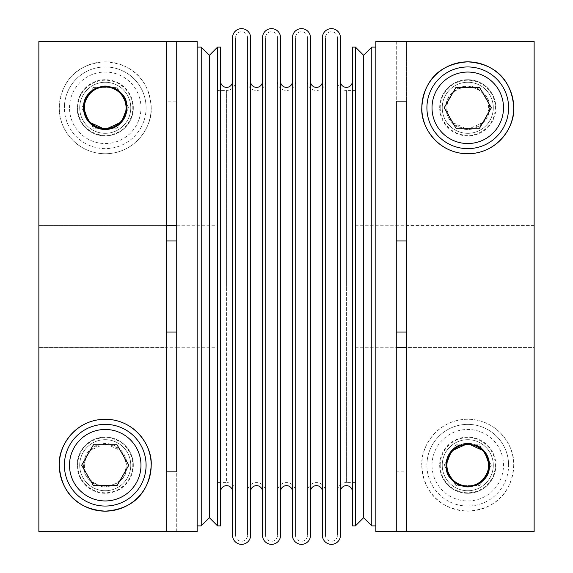 <?xml version="1.0" encoding="UTF-8"?>
<svg xmlns="http://www.w3.org/2000/svg" width="573" height="573" viewBox="0 0 573 573"><rect width="100%" height="100%" fill="white"/><g stroke="black" fill="none" stroke-linecap="round" stroke-linejoin="round"><path stroke-width="0.43" stroke-dasharray="2.87 2.15" d="M247.522 37.668A5.959 5.959 0 0 0 241.57 31.716A5.959 5.959 0 0 0 235.61 37.668L235.61 535.332A5.959 5.959 0 0 0 241.57 541.284A5.959 5.959 0 0 0 247.522 535.332L247.522 37.668L247.522 535.332M247.522 81.409A9.018 9.018 0 0 0 256.546 90.434A9.018 9.018 0 0 0 265.564 81.409L265.564 491.591A9.018 9.018 0 0 0 256.546 482.566A9.018 9.018 0 0 0 247.522 491.591L247.522 81.409L247.522 491.591M277.482 37.668A5.959 5.959 0 0 0 271.523 31.716A5.959 5.959 0 0 0 265.564 37.668L265.564 535.332A5.959 5.959 0 0 0 271.523 541.284A5.959 5.959 0 0 0 277.482 535.332L277.482 37.668L277.482 535.332M277.482 81.409A9.018 9.018 0 0 0 286.5 90.434A9.018 9.018 0 0 0 295.518 81.409L295.518 491.591A9.018 9.018 0 0 0 286.5 482.566A9.018 9.018 0 0 0 277.482 491.591L277.482 81.409L277.482 491.591M307.436 37.668A5.959 5.959 0 0 0 301.477 31.716A5.959 5.959 0 0 0 295.518 37.668L295.518 535.332A5.959 5.959 0 0 0 301.477 541.284A5.959 5.959 0 0 0 307.436 535.332L307.436 37.668L307.436 535.332M307.436 81.409A9.018 9.018 0 0 0 316.454 90.434A9.018 9.018 0 0 0 325.478 81.409L325.478 491.591A9.018 9.018 0 0 0 316.454 482.566A9.018 9.018 0 0 0 307.436 491.591L307.436 81.409L307.436 491.591M337.39 37.668A5.959 5.959 0 0 0 331.43 31.716A5.959 5.959 0 0 0 325.478 37.668L325.478 535.332A5.959 5.959 0 0 0 331.43 541.284A5.959 5.959 0 0 0 337.39 535.332L337.39 37.668L337.39 535.332M352.366 491.591L352.366 81.409L352.366 491.591M322.413 491.591L322.413 81.409L322.413 491.591M292.459 491.591L292.459 81.409L292.459 491.591M262.506 491.591L262.506 81.409L262.506 491.591M232.545 491.591L232.545 81.409L232.545 491.591M232.545 535.332L232.545 37.668M262.506 535.332L262.506 37.668M292.459 535.332L292.459 37.668M322.413 535.332L322.413 37.668M146.086 465.204A40.848 40.848 0 0 1 105.239 506.052A40.848 40.848 0 0 1 64.391 465.204A40.848 40.848 0 0 1 105.239 424.364A40.848 40.848 0 0 1 146.086 465.204M130.766 465.204A25.527 25.527 0 0 1 105.239 490.739A25.527 25.527 0 0 1 79.711 465.204A25.527 25.527 0 0 0 105.239 490.739A25.527 25.527 0 0 0 130.766 465.204A25.527 25.527 0 0 0 105.239 439.677A25.527 25.527 0 0 0 79.711 465.204A25.527 25.527 0 0 1 105.239 439.677A25.527 25.527 0 0 1 130.766 465.204A25.527 25.527 0 0 0 105.239 439.677A25.527 25.527 0 0 0 79.711 465.204M126.941 465.204A21.702 21.702 0 0 1 105.239 486.907A21.702 21.702 0 0 1 83.536 465.204A21.702 21.702 0 0 1 105.239 443.509A21.702 21.702 0 0 1 126.941 465.204L121.784 451.166L105.239 443.509L88.693 451.166L83.536 465.204C83.214 476.851 90.448 484.078 105.239 486.907C120.029 484.078 127.263 476.851 126.941 465.204M84.41 465.204A20.829 20.829 0 0 0 105.239 486.04A20.829 20.829 0 0 0 126.067 465.204A20.829 20.829 0 0 0 105.239 444.376A20.829 20.829 0 0 0 84.41 465.204M508.609 107.796A40.848 40.848 0 0 1 467.761 148.636A40.848 40.848 0 0 1 426.914 107.796A40.848 40.848 0 0 1 467.761 66.948A40.848 40.848 0 0 1 508.609 107.796M493.289 107.796A25.527 25.527 0 0 1 467.761 133.323A25.527 25.527 0 0 1 442.234 107.796A25.527 25.527 0 0 0 467.761 133.323A25.527 25.527 0 0 0 493.289 107.796A25.527 25.527 0 0 0 467.761 82.261A25.527 25.527 0 0 0 442.234 107.796A25.527 25.527 0 0 1 467.761 82.261A25.527 25.527 0 0 1 493.289 107.796A25.527 25.527 0 0 0 467.761 82.261A25.527 25.527 0 0 0 442.234 107.796M489.464 107.796A21.702 21.702 0 0 1 467.761 129.491A21.702 21.702 0 0 1 446.059 107.796L451.216 121.834L467.761 129.491L484.307 121.834L489.464 107.796C489.786 96.149 482.552 88.922 467.761 86.093C452.971 88.922 445.737 96.149 446.059 107.796A21.702 21.702 0 0 1 467.761 86.093A21.702 21.702 0 0 1 489.464 107.796M446.933 107.796A20.829 20.829 0 0 0 467.761 128.624A20.829 20.829 0 0 0 488.59 107.796A20.829 20.829 0 0 0 467.761 86.96A20.829 20.829 0 0 0 446.933 107.796M508.609 465.204A40.848 40.848 0 0 0 467.761 424.364A40.848 40.848 0 0 0 426.914 465.204A40.848 40.848 0 0 1 467.761 424.364A40.848 40.848 0 0 1 508.609 465.204A40.848 40.848 0 0 1 467.761 506.052A40.848 40.848 0 0 1 426.914 465.204A40.848 40.848 0 0 0 467.761 506.052A40.848 40.848 0 0 0 508.609 465.204A40.848 40.848 0 0 0 467.761 424.364A40.848 40.848 0 0 0 426.914 465.204M493.289 465.204A25.527 25.527 0 0 0 467.761 439.677A25.527 25.527 0 0 0 442.234 465.204A25.527 25.527 0 0 1 467.761 439.677A25.527 25.527 0 0 1 493.289 465.204A25.527 25.527 0 0 1 467.761 490.739A25.527 25.527 0 0 1 442.234 465.204A25.527 25.527 0 0 0 467.761 490.739A25.527 25.527 0 0 0 493.289 465.204A25.527 25.527 0 0 1 467.761 490.739A25.527 25.527 0 0 1 442.234 465.204M475.705 445.013A21.702 21.702 0 0 0 471.801 443.889M463.722 443.889A21.702 21.702 0 0 0 459.818 445.013M146.086 107.796A40.848 40.848 0 0 0 105.239 66.948A40.848 40.848 0 0 0 64.391 107.796A40.848 40.848 0 0 1 105.239 66.948A40.848 40.848 0 0 1 146.086 107.796A40.848 40.848 0 0 1 105.239 148.636A40.848 40.848 0 0 1 64.391 107.796A40.848 40.848 0 0 0 105.239 148.636A40.848 40.848 0 0 0 146.086 107.796A40.848 40.848 0 0 0 105.239 66.948A40.848 40.848 0 0 0 64.391 107.796M130.766 107.796A25.527 25.527 0 0 0 105.239 82.261A25.527 25.527 0 0 0 79.711 107.796A25.527 25.527 0 0 1 105.239 82.261A25.527 25.527 0 0 1 130.766 107.796A25.527 25.527 0 0 1 105.239 133.323A25.527 25.527 0 0 1 79.711 107.796A25.527 25.527 0 0 0 105.239 133.323A25.527 25.527 0 0 0 130.766 107.796A25.527 25.527 0 0 1 105.239 133.323A25.527 25.527 0 0 1 79.711 107.796M113.11 87.569A21.702 21.702 0 0 0 109.314 86.48M101.163 86.48A21.702 21.702 0 0 0 97.367 87.569M217.568 525.892L217.568 47.108M217.568 90.434L217.568 286.5L217.568 90.434L226.593 90.434L226.593 286.5L226.593 90.434A9.018 9.018 0 0 0 235.61 81.409L235.61 491.591A9.018 9.018 0 0 0 226.593 482.566L226.593 286.5L226.593 482.566L217.568 482.566M355.432 482.566L346.407 482.566L346.407 286.5L346.407 482.566A9.018 9.018 0 0 0 337.39 491.591L337.39 81.409A9.018 9.018 0 0 0 346.407 90.434L346.407 286.5L346.407 90.434L355.432 90.434L355.432 482.566L355.432 47.108M371.77 525.892L371.77 47.108M375.852 531.586L375.852 41.414M363.597 517.72L363.597 55.28M352.366 525.892L352.366 47.108M340.455 535.332L340.455 88.185M310.494 535.332L310.494 88.185M280.541 535.332L280.541 37.668M250.587 535.332L250.587 88.185M220.634 525.892L220.634 47.108M209.403 517.72L209.403 55.28M201.23 525.892L201.23 47.108M197.148 531.586L197.148 41.414M176.72 531.586L176.72 101.149L166.514 101.149L166.514 471.851M176.72 471.851L176.72 286.5L176.72 347.768L38.864 347.56L166.514 347.56L166.514 286.5L166.514 531.529L38.864 531.529L38.864 41.471L38.864 286.5L38.864 41.471L166.514 41.471L166.514 286.5L166.514 101.149M176.72 101.149L176.72 41.414M105.239 61.841C73.194 64.061 60.602 84.976 59.284 107.796C57.93 126.182 75.092 153.664 105.239 153.743C135.386 153.664 152.547 126.182 151.193 107.796C149.875 84.976 137.284 64.061 105.239 61.841M38.864 225.44L166.514 225.44L38.864 225.44M396.28 41.414L396.28 286.5L396.28 225.232L534.136 225.44L534.136 41.471L534.136 531.529L534.136 347.56L534.136 531.529L406.486 531.529L406.486 347.56L534.136 347.56L534.136 286.5L534.136 347.56L406.486 347.56L406.486 41.471L534.136 41.471L534.136 225.44L406.486 225.44L406.486 471.851L406.486 101.149M396.28 101.149L396.28 531.586M355.432 525.892L355.432 90.434M133.323 465.204A28.084 28.084 0 0 0 105.239 437.127A28.084 28.084 0 0 0 77.154 465.204A28.084 28.084 0 0 1 105.239 437.127A28.084 28.084 0 0 1 133.323 465.204A28.084 28.084 0 0 1 105.239 493.289A28.084 28.084 0 0 1 77.154 465.204A28.084 28.084 0 0 0 105.239 493.289A28.084 28.084 0 0 0 133.323 465.204M151.193 107.796A45.955 45.955 0 0 1 105.239 153.743A45.955 45.955 0 0 1 59.284 107.796A45.955 45.955 0 0 1 105.239 61.841A45.955 45.955 0 0 1 151.193 107.796M133.323 107.796A28.084 28.084 0 0 1 105.239 135.873A28.084 28.084 0 0 1 77.154 107.796A28.084 28.084 0 0 0 105.239 135.873A28.084 28.084 0 0 0 133.323 107.796A28.084 28.084 0 0 0 105.239 79.711A28.084 28.084 0 0 0 77.154 107.796A28.084 28.084 0 0 1 105.239 79.711A28.084 28.084 0 0 1 133.323 107.796M495.846 107.796A28.084 28.084 0 0 0 467.761 79.711A28.084 28.084 0 0 0 439.677 107.796A28.084 28.084 0 0 1 467.761 79.711A28.084 28.084 0 0 1 495.846 107.796A28.084 28.084 0 0 1 467.761 135.873A28.084 28.084 0 0 1 439.677 107.796A28.084 28.084 0 0 0 467.761 135.873A28.084 28.084 0 0 0 495.846 107.796M513.716 465.204A45.955 45.955 0 0 1 467.761 511.159A45.955 45.955 0 0 1 421.807 465.204C423.125 488.024 435.716 508.939 467.761 511.159C499.806 508.939 512.398 488.024 513.716 465.204C515.07 446.818 497.908 419.336 467.761 419.257C437.614 419.336 420.453 446.818 421.807 465.204A45.955 45.955 0 0 1 467.761 419.257A45.955 45.955 0 0 1 513.716 465.204M495.846 465.204A28.084 28.084 0 0 1 467.761 493.289A28.084 28.084 0 0 1 439.677 465.204A28.084 28.084 0 0 0 467.761 493.289A28.084 28.084 0 0 0 495.846 465.204A28.084 28.084 0 0 0 467.761 437.127A28.084 28.084 0 0 0 439.677 465.204A28.084 28.084 0 0 1 467.761 437.127A28.084 28.084 0 0 1 495.846 465.204M459.89 485.431A21.702 21.702 0 0 0 463.686 486.52M471.837 486.52A21.702 21.702 0 0 0 475.633 485.431M166.514 531.529L166.514 347.56M38.864 531.529L38.864 347.56L38.864 531.529M406.486 41.471L406.486 225.44M396.28 471.851L406.486 471.851M396.28 41.471L396.28 225.44M176.72 531.529L176.72 347.56M197.148 286.5L197.148 525.892L197.148 286.5M250.587 286.5L250.587 81.409L250.587 286.5M280.541 286.5L280.541 81.409L280.541 286.5M310.494 286.5L310.494 81.409L310.494 286.5M340.455 286.5L340.455 81.409L340.455 286.5M375.852 286.5L375.852 525.892L375.852 286.5M337.39 81.409L337.39 491.591M325.478 535.332L325.478 37.668M295.518 535.332L295.518 37.668M265.564 535.332L265.564 37.668M235.61 535.332L235.61 37.668M93.449 87.368L81.653 107.796L93.449 128.216L117.028 128.216L128.825 107.796L117.028 87.368L93.449 87.368L81.653 107.796L93.449 128.216L117.028 128.216L128.825 107.796L117.028 87.368L93.449 87.368M455.972 444.784L444.175 465.204L455.972 485.632L479.551 485.632L491.348 465.204L479.551 444.784L455.972 444.784L444.175 465.204L455.972 485.632L479.551 485.632L491.348 465.204L479.551 444.784L455.972 444.784M455.972 128.216L444.175 107.796L455.972 87.368L479.551 87.368L491.348 107.796L479.551 128.216L455.972 128.216M93.449 485.632L81.653 465.204L93.449 444.784L117.028 444.784L128.825 465.204L117.028 485.632L93.449 485.632M77.67 465.204A27.576 27.576 0 0 0 105.239 492.78A27.576 27.576 0 0 0 132.814 465.204A27.576 27.576 0 0 0 105.239 437.636A27.576 27.576 0 0 0 77.67 465.204M440.186 107.796A27.576 27.576 0 0 0 467.761 135.364A27.576 27.576 0 0 0 495.33 107.796A27.576 27.576 0 0 0 467.761 80.22A27.576 27.576 0 0 0 440.186 107.796M432.021 465.204A35.741 35.741 0 0 1 467.761 429.464A35.741 35.741 0 0 1 503.502 465.204A35.741 35.741 0 0 1 467.761 500.952A35.741 35.741 0 0 1 432.021 465.204M440.186 465.204A27.576 27.576 0 0 1 467.761 437.636A27.576 27.576 0 0 1 495.33 465.204A27.576 27.576 0 0 1 467.761 492.78A27.576 27.576 0 0 1 440.186 465.204M69.498 107.796A35.741 35.741 0 0 1 105.239 72.048A35.741 35.741 0 0 1 140.979 107.796A35.741 35.741 0 0 1 105.239 143.537A35.741 35.741 0 0 1 69.498 107.796M77.67 107.796A27.576 27.576 0 0 1 105.239 80.22A27.576 27.576 0 0 1 132.814 107.796A27.576 27.576 0 0 1 105.239 135.364A27.576 27.576 0 0 1 77.67 107.796M220.634 491.591L220.634 81.409M176.72 347.768L217.568 347.768M355.432 347.768L396.28 347.768M355.432 225.232L396.28 225.232M176.72 225.232L217.568 225.232"/><path stroke-width="0.86" d="M352.366 491.591A5.959 5.959 0 0 0 346.407 485.632A5.959 5.959 0 0 0 340.455 491.591L340.455 81.409A5.959 5.959 0 0 0 346.407 87.368A5.959 5.959 0 0 0 352.366 81.409M331.43 28.65A9.018 9.018 0 0 0 322.413 37.668L322.413 535.332A9.018 9.018 0 0 0 331.43 544.35A9.018 9.018 0 0 0 340.455 535.332L340.455 37.668A9.018 9.018 0 0 0 331.43 28.65M322.413 491.591A5.959 5.959 0 0 0 316.454 485.632A5.959 5.959 0 0 0 310.494 491.591L310.494 81.409A5.959 5.959 0 0 0 316.454 87.368A5.959 5.959 0 0 0 322.413 81.409M301.477 28.65A9.018 9.018 0 0 0 292.459 37.668L292.459 535.332A9.018 9.018 0 0 0 301.477 544.35A9.018 9.018 0 0 0 310.494 535.332L310.494 37.668A9.018 9.018 0 0 0 301.477 28.65M292.459 491.591A5.959 5.959 0 0 0 286.5 485.632A5.959 5.959 0 0 0 280.541 491.591L280.541 81.409A5.959 5.959 0 0 0 286.5 87.368A5.959 5.959 0 0 0 292.459 81.409M271.523 28.65A9.018 9.018 0 0 0 262.506 37.668L262.506 535.332A9.018 9.018 0 0 0 271.523 544.35A9.018 9.018 0 0 0 280.541 535.332L280.541 37.668A9.018 9.018 0 0 0 271.523 28.65M262.506 491.591A5.959 5.959 0 0 0 256.546 485.632A5.959 5.959 0 0 0 250.587 491.591L250.587 81.409A5.959 5.959 0 0 0 256.546 87.368A5.959 5.959 0 0 0 262.506 81.409M241.57 28.65A9.018 9.018 0 0 0 232.545 37.668L232.545 535.332A9.018 9.018 0 0 0 241.57 544.35A9.018 9.018 0 0 0 250.587 535.332L250.587 37.668A9.018 9.018 0 0 0 241.57 28.65M232.545 491.591A5.959 5.959 0 0 0 226.593 485.632A5.959 5.959 0 0 0 220.634 491.591M220.634 81.409A5.959 5.959 0 0 0 226.593 87.368A5.959 5.959 0 0 0 232.545 81.409M64.391 465.204A40.848 40.848 0 0 0 105.239 506.052A40.848 40.848 0 0 0 146.086 465.204A40.848 40.848 0 0 0 105.239 424.364A40.848 40.848 0 0 0 64.391 465.204A40.848 40.848 0 0 0 105.239 506.052A40.848 40.848 0 0 0 146.086 465.204M426.914 107.796A40.848 40.848 0 0 0 467.761 148.636A40.848 40.848 0 0 0 508.609 107.796A40.848 40.848 0 0 0 467.761 66.948A40.848 40.848 0 0 0 426.914 107.796A40.848 40.848 0 0 0 467.761 148.636A40.848 40.848 0 0 0 508.609 107.796M459.818 445.013A21.702 21.702 0 0 0 446.059 465.204L451.216 451.166L467.761 443.509L484.307 451.166L489.464 465.204A21.702 21.702 0 0 0 475.705 445.013M471.801 443.889A21.702 21.702 0 0 0 463.722 443.889M446.933 465.204A20.829 20.829 0 0 1 467.761 444.376A20.829 20.829 0 0 1 488.59 465.204A20.829 20.829 0 0 1 467.761 486.04A20.829 20.829 0 0 1 446.933 465.204M97.367 87.569A21.702 21.702 0 0 0 83.536 107.796C83.214 96.149 90.448 88.922 105.239 86.093C120.029 88.922 127.263 96.149 126.941 107.796A21.702 21.702 0 0 0 113.11 87.569M109.314 86.48A21.702 21.702 0 0 0 101.163 86.48M84.41 107.796A20.829 20.829 0 0 1 105.239 86.96A20.829 20.829 0 0 1 126.067 107.796A20.829 20.829 0 0 1 105.239 128.624A20.829 20.829 0 0 1 84.41 107.796M363.597 55.28L355.432 47.108L355.432 525.892L363.597 517.72L363.597 55.28L371.77 47.108L371.77 525.892L375.852 525.892M355.432 47.108L352.366 47.108L352.366 525.892L355.432 525.892M340.455 88.185L340.455 37.668M310.494 88.185L310.494 37.668M250.587 88.185L250.587 37.668M217.568 47.108L217.568 525.892L220.634 525.892L220.634 47.108L217.568 47.108L209.403 55.28L209.403 517.72L201.23 525.892L201.23 47.108L209.403 55.28M166.514 286.5L166.514 41.471L38.864 41.471L38.864 531.529L197.148 531.586L197.148 41.414L176.72 41.414L176.72 471.851L166.514 471.851L166.514 286.5M126.941 107.796L121.784 121.834L105.239 129.491L88.693 121.834L83.536 107.796A21.702 21.702 0 0 0 105.239 129.491A21.702 21.702 0 0 0 126.941 107.796M105.239 511.159C73.194 508.939 60.602 488.024 59.284 465.204C57.93 446.818 75.092 419.336 105.239 419.257C135.386 419.336 152.547 446.818 151.193 465.204C149.875 488.024 137.284 508.939 105.239 511.159M166.514 41.471L176.72 41.471M166.514 332.039L176.72 332.039M475.633 485.431A21.702 21.702 0 0 0 489.464 465.204C489.786 476.851 482.552 484.078 467.761 486.907C452.971 484.078 445.737 476.851 446.059 465.204A21.702 21.702 0 0 0 459.89 485.431M406.486 286.5L406.486 531.529L534.136 531.529L534.136 41.471L375.852 41.414L375.852 531.586L396.28 531.586L396.28 101.149L406.486 101.149L406.486 286.5M467.761 153.743C437.614 153.664 420.453 126.182 421.807 107.796C423.125 84.976 435.716 64.061 467.761 61.841C499.806 64.061 512.398 84.976 513.716 107.796C515.07 126.182 497.908 153.664 467.761 153.743M406.486 332.039L396.28 332.039M396.28 347.56L406.486 347.56M151.193 465.204A45.955 45.955 0 0 0 105.239 419.257A45.955 45.955 0 0 0 59.284 465.204A45.955 45.955 0 0 0 105.239 511.159A45.955 45.955 0 0 0 151.193 465.204M513.716 107.796A45.955 45.955 0 0 0 467.761 61.841A45.955 45.955 0 0 0 421.807 107.796A45.955 45.955 0 0 0 467.761 153.743A45.955 45.955 0 0 0 513.716 107.796M463.686 486.52A21.702 21.702 0 0 0 471.837 486.52M406.486 240.961L396.28 240.961M406.486 531.529L396.28 531.529M176.72 225.44L166.514 225.44M166.514 240.961L176.72 240.961M455.972 128.216L444.175 107.796L455.972 87.368L479.551 87.368L491.348 107.796L479.551 128.216L455.972 128.216M93.449 485.632L81.653 465.204L93.449 444.784L117.028 444.784L128.825 465.204L117.028 485.632L93.449 485.632M69.498 465.204A35.741 35.741 0 0 0 105.239 500.952A35.741 35.741 0 0 0 140.979 465.204A35.741 35.741 0 0 0 105.239 429.464A35.741 35.741 0 0 0 69.498 465.204M432.021 107.796A35.741 35.741 0 0 0 467.761 143.537A35.741 35.741 0 0 0 503.502 107.796A35.741 35.741 0 0 0 467.761 72.048A35.741 35.741 0 0 0 432.021 107.796M371.77 47.108L375.852 47.108M197.148 47.108L201.23 47.108M197.148 525.892L201.23 525.892M209.403 517.72L217.568 525.892M363.597 517.72L371.77 525.892"/></g></svg>
